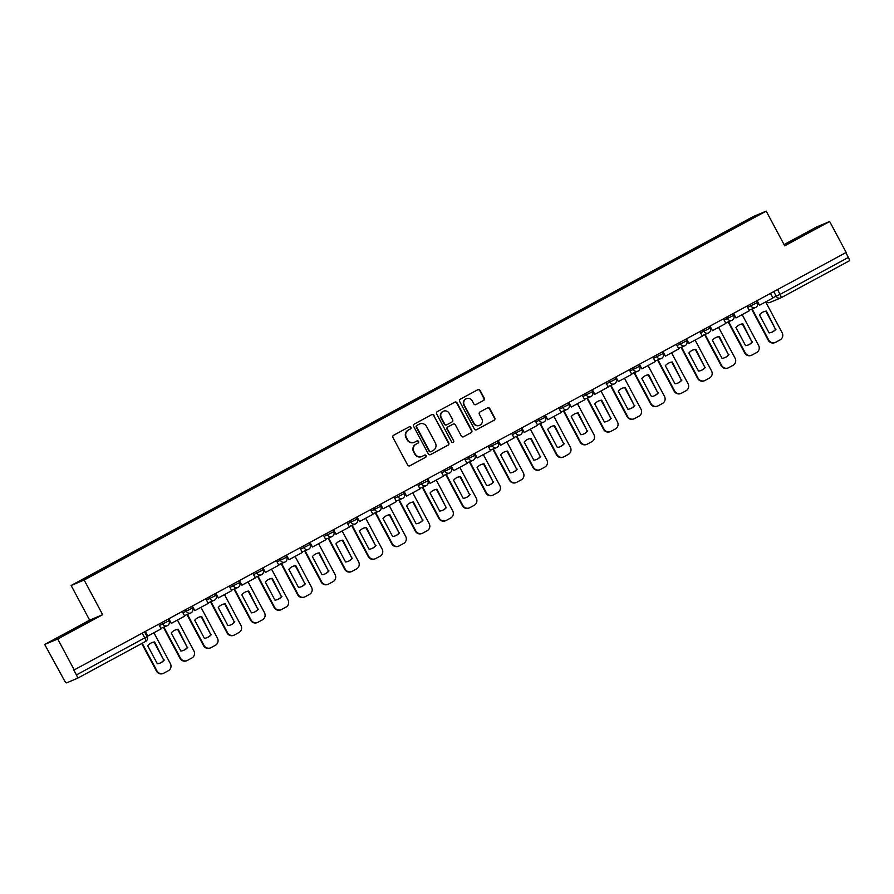 <?xml version="1.0" encoding="UTF-8"?>
<svg xmlns="http://www.w3.org/2000/svg" width="894" height="894" viewBox="0 0 894 894"><rect width="100%" height="100%" fill="white"/><g stroke="black" fill="none" stroke-linecap="round" stroke-linejoin="round"><path stroke-width="1.34" d="M410.983 427.243A1.207 1.173 67.2 0 0 409.374 426.74L393.651 435.244A1.732 1.687 67.2 0 0 392.98 437.579L407.653 465.048A1.732 1.687 67.2 0 0 409.944 465.774L425.678 457.259A1.207 1.173 67.2 0 0 426.147 455.638A1.207 1.173 67.2 0 0 424.538 455.124L422.504 456.231A5.543 5.386 67.2 0 1 415.151 453.906L413.933 451.615A5.543 5.386 67.2 0 1 416.068 444.173L418.101 443.066A1.207 1.173 67.2 0 0 418.56 441.446A1.207 1.173 67.2 0 0 416.962 440.932L414.917 442.038A5.543 5.386 67.2 0 1 407.575 439.714L406.357 437.423A5.543 5.386 67.2 0 1 408.48 429.98L410.525 428.874A1.207 1.173 67.2 0 0 410.983 427.243M414.458 442.262L414.078 442.418A5.543 5.386 67.2 0 1 407.195 439.87L405.977 437.579A5.543 5.386 67.2 0 1 408.1 430.137L410.145 429.031A1.207 1.173 67.2 0 0 409.284 426.796M409.608 465.908L425.298 457.426A1.207 1.173 67.2 0 0 424.438 455.18M422.035 456.454L421.655 456.611A5.543 5.386 67.2 0 1 414.771 454.063L413.553 451.772A5.543 5.386 67.2 0 1 415.688 444.329L417.721 443.234A1.207 1.173 67.2 0 0 416.861 440.988M796.822 238.117L787.648 243.358L792.375 241.101L811.908 230.406L796.822 238.117M71.632 630.337L62.457 635.567L67.184 633.321L86.718 622.615L71.632 630.337M483.565 400.49A1.732 1.687 67.2 0 0 484.224 398.154L480.112 390.454A1.732 1.687 67.2 0 0 477.809 389.728L460.343 399.171A1.732 1.687 67.2 0 0 459.684 401.507L474.345 428.975A1.732 1.687 67.2 0 0 476.647 429.701L494.114 420.247A1.732 1.687 67.2 0 0 494.773 417.923L489.811 408.614A1.732 1.687 67.2 0 0 487.509 407.887L480.033 411.933A1.732 1.687 67.2 0 0 479.374 414.257L481.832 418.873A4.626 4.504 67.2 0 1 479.665 425.287A4.626 4.504 67.2 0 1 473.909 423.164L464.254 405.071A4.626 4.504 67.2 0 1 466.433 398.668A4.626 4.504 67.2 0 1 472.177 400.791L473.786 403.809A1.732 1.687 67.2 0 0 476.089 404.535L483.185 400.646A1.732 1.687 67.2 0 0 483.844 398.322L479.732 390.611A1.732 1.687 67.2 0 0 477.776 389.75M102.665 614.692L89.646 620.157L44.7 644.462L57.719 639.009L102.665 614.692L84.148 580.027L766.203 211.14L784.72 245.816L829.666 221.5L846.182 252.443L73.856 670.109L76.437 674.925L147.108 636.629L144.582 631.902M57.719 639.009L74.236 669.952M434.071 415.352A1.732 1.687 67.2 0 0 431.768 414.626L414.302 424.08A1.732 1.687 67.2 0 0 413.631 426.404L428.304 453.873A1.732 1.687 67.2 0 0 430.595 454.599L448.073 445.156A1.732 1.687 67.2 0 0 448.732 442.821L433.691 415.509A1.732 1.687 67.2 0 0 431.735 414.648M437.322 411.631L454.789 402.177A1.732 1.687 67.2 0 1 457.091 402.903L471.753 430.372A1.732 1.687 67.2 0 1 471.093 432.696L463.617 436.741A1.732 1.687 67.2 0 1 461.315 436.015L455.37 424.873A1.732 1.687 67.2 0 0 453.079 424.158L448.117 426.84A1.732 1.687 67.2 0 0 447.447 429.165L453.638 440.764A1.207 1.173 67.2 0 1 453.079 442.441A1.207 1.173 67.2 0 1 451.571 441.882L436.663 413.956A1.732 1.687 67.2 0 1 437.322 411.631M44.7 644.462L64.178 680.066A3.531 0.816 -118.4 0 0 66.592 682.86L77.331 678.356A3.531 0.816 -118.4 0 0 77.353 678.345A3.531 0.816 -118.4 0 0 76.437 674.925M89.646 620.157L71.129 585.481L753.184 216.605L766.203 211.14M829.666 221.5L816.647 226.964L784.06 244.587M845.825 252.644L848.384 257.427A3.531 0.816 61.6 0 1 849.3 260.847A3.531 0.816 61.6 0 1 849.278 260.858L780.987 297.791A3.531 0.816 -118.4 0 0 780.976 297.803A3.531 0.816 -118.4 0 0 780.06 294.383L848.384 257.427M728.677 231.144L728.152 230.54L759.866 214.169L735.416 227.501L110.085 565.712L77.476 582.463L102.81 568.752L103.268 569.277M728.152 230.54L102.81 568.752M84.148 580.027L71.129 585.481M727.671 231.691L727.258 230.92M753.374 217.678L753.497 216.84M430.26 454.733L447.693 445.313A1.732 1.687 67.2 0 0 448.352 442.988L433.691 415.509M417.073 425.332A1.207 1.173 67.2 0 0 416.604 426.963L429.478 451.079A1.207 1.173 67.2 0 0 431.087 451.582L433.232 450.42A5.543 5.386 67.2 0 0 435.367 442.977L426.561 426.494A5.543 5.386 67.2 0 0 419.219 424.169L416.693 425.488A1.207 1.173 67.2 0 0 416.224 427.12L416.604 426.963M430.707 451.738A1.207 1.173 67.2 0 1 429.098 451.235L416.224 427.12M419.688 423.946L419.308 424.114A5.543 5.386 67.2 0 0 418.839 424.337L419.219 424.169M416.693 425.488L418.839 424.337M463.282 436.887L470.713 432.864A1.732 1.687 67.2 0 0 471.373 430.539L456.711 403.06A1.732 1.687 67.2 0 0 454.755 402.199M452.99 424.192A1.732 1.687 67.2 0 0 452.699 424.315L447.738 426.997A1.732 1.687 67.2 0 0 447.067 429.321L453.638 440.764M452.878 442.496A1.207 1.173 67.2 0 0 453.258 440.921M449.201 413.319A4.626 4.504 67.2 0 0 443.446 411.195A4.626 4.504 67.2 0 0 441.278 417.599L444.676 423.968A1.732 1.687 67.2 0 0 446.978 424.695L451.939 422.013A1.732 1.687 67.2 0 0 452.599 419.688L449.201 413.319M443.446 411.195L443.066 411.352A4.626 4.504 67.2 0 0 440.898 417.766L441.278 417.599M446.598 424.862A1.732 1.687 67.2 0 1 444.296 424.136L440.898 417.766M475.742 404.669L483.185 400.646M466.433 398.668L466.053 398.825A4.626 4.504 67.2 0 0 463.874 405.239L464.254 405.071M479.665 425.287L479.285 425.443A4.626 4.504 67.2 0 1 473.529 423.32L463.874 405.239M476.301 429.835L493.734 420.415A1.732 1.687 67.2 0 0 494.404 418.079L489.431 408.77A1.732 1.687 67.2 0 0 487.476 407.91M141.744 643.524L156.45 671.081A5.286 5.14 67.2 0 0 163.021 673.517L163.524 673.305A5.286 5.14 67.2 0 0 163.96 673.093L168.34 670.724A5.286 5.14 -112.8 0 0 170.374 663.616L153.902 632.773M164.272 660.018A10.929 10.627 -112.8 0 1 157.333 663.773L147.689 645.714A10.929 10.627 67.2 0 1 154.628 641.959L163.781 660.23A10.929 10.627 -112.8 0 1 160.004 663.124M163.781 660.23L154.137 642.171A10.929 10.627 67.2 0 0 151.466 642.808M158.73 624.247L161.188 628.84L147.767 636.103L145.309 631.51M144.839 631.756L147.767 636.103M163.524 673.305A5.286 5.14 67.2 0 1 156.953 670.88L142.213 643.267M163.412 627.309L179.985 658.364A5.286 5.14 67.2 0 0 186.555 660.789L187.047 660.577A5.286 5.14 67.2 0 0 187.494 660.364L191.864 658.006A5.286 5.14 -112.8 0 0 193.897 650.888L177.437 620.056M187.807 647.29A10.929 10.627 -112.8 0 1 180.867 651.044L171.223 632.986A10.929 10.627 67.2 0 1 178.163 629.231L187.304 647.502A10.929 10.627 -112.8 0 1 183.527 650.396M187.304 647.502L177.66 629.443A10.929 10.627 67.2 0 0 175 630.091M182.264 611.518L184.712 616.111L171.29 623.375L168.843 618.782M168.374 619.039L171.29 623.375M187.047 660.577A5.286 5.14 67.2 0 1 180.476 658.152L163.904 627.107M186.935 614.591L203.519 645.636A5.286 5.14 67.2 0 0 210.09 648.061L210.582 647.859A5.286 5.14 67.2 0 0 211.029 647.647L215.398 645.278A5.286 5.14 -112.8 0 0 217.432 638.171L200.96 607.328M211.33 634.572A10.929 10.627 -112.8 0 1 204.391 638.316L194.747 620.257A10.929 10.627 67.2 0 1 201.686 616.502L210.839 634.774A10.929 10.627 -112.8 0 1 207.062 637.668M210.839 634.774L201.195 616.715A10.929 10.627 67.2 0 0 198.524 617.363M205.799 598.801L208.246 603.383L194.825 610.647L192.366 606.054M191.897 606.311L194.825 610.647M210.582 647.859A5.286 5.14 67.2 0 1 204.011 645.423L187.427 614.379M210.47 601.863L227.042 632.907A5.286 5.14 67.2 0 0 233.613 635.332L234.105 635.131A5.286 5.14 67.2 0 0 234.552 634.919L238.922 632.55A5.286 5.14 -112.8 0 0 240.967 625.442L224.495 594.599M234.865 621.844A10.929 10.627 -112.8 0 1 227.925 625.599L218.281 607.54A10.929 10.627 67.2 0 1 225.221 603.785L234.362 622.045A10.929 10.627 -112.8 0 1 230.596 624.951M234.362 622.045L224.729 603.986A10.929 10.627 67.2 0 0 222.058 604.635M229.322 586.073L231.769 590.666L218.348 597.918L215.901 593.337M215.432 593.582L218.348 597.918M234.105 635.131A5.286 5.14 67.2 0 1 227.534 632.695L210.962 601.651M233.993 589.135L250.577 620.179A5.286 5.14 67.2 0 0 257.148 622.615L257.64 622.403A5.286 5.14 67.2 0 0 258.087 622.19L262.456 619.821A5.286 5.14 -112.8 0 0 264.49 612.714L248.029 581.871M258.388 609.116A10.929 10.627 -112.8 0 1 251.449 612.871L241.805 594.812A10.929 10.627 67.2 0 1 248.744 591.057L257.897 609.328A10.929 10.627 -112.8 0 1 254.119 612.222M257.897 609.328L248.253 591.258A10.929 10.627 67.2 0 0 245.582 591.906M252.857 573.345L255.304 577.937L241.883 585.201L239.424 580.608M238.966 580.854L241.883 585.201M257.64 622.403A5.286 5.14 67.2 0 1 251.069 619.978L234.485 588.923M257.528 576.406L274.1 607.451A5.286 5.14 67.2 0 0 280.671 609.887L281.163 609.674A5.286 5.14 67.2 0 0 281.61 609.462L285.991 607.104A5.286 5.14 -112.8 0 0 288.024 599.986L271.553 569.154M281.923 596.387A10.929 10.627 -112.8 0 1 274.983 600.142L265.339 582.083A10.929 10.627 67.2 0 1 272.279 578.329L281.431 596.6A10.929 10.627 -112.8 0 1 277.654 599.494M281.431 596.6L271.787 578.541A10.929 10.627 67.2 0 0 269.116 579.189M276.38 560.616L278.839 565.209L265.406 572.473L262.959 567.88M262.49 568.137L265.406 572.473M281.163 609.674A5.286 5.14 67.2 0 1 274.592 607.249L258.02 576.205M281.051 563.678L297.635 594.734A5.286 5.14 67.2 0 0 304.206 597.158L304.698 596.957A5.286 5.14 67.2 0 0 305.145 596.745L309.514 594.376A5.286 5.14 -112.8 0 0 311.548 587.257L295.087 556.426M305.446 583.659A10.929 10.627 -112.8 0 1 298.507 587.414L288.863 569.355A10.929 10.627 67.2 0 1 295.802 565.6L304.955 583.871A10.929 10.627 -112.8 0 1 301.177 586.766M304.955 583.871L295.311 565.813A10.929 10.627 67.2 0 0 292.64 566.461M299.915 547.899L302.362 552.481L288.941 559.745L286.493 555.152M286.024 555.409L288.941 559.745M304.698 596.957A5.286 5.14 67.2 0 1 298.127 594.521L281.543 563.477M304.586 550.961L321.158 582.005A5.286 5.14 67.2 0 0 327.729 584.43L328.221 584.229A5.286 5.14 67.2 0 0 328.668 584.017L333.049 581.648A5.286 5.14 -112.8 0 0 335.082 574.54L318.61 543.697M328.981 570.942A10.929 10.627 -112.8 0 1 322.041 574.697L312.397 556.627A10.929 10.627 67.2 0 1 319.337 552.883L328.489 571.143A10.929 10.627 -112.8 0 1 324.712 574.049M328.489 571.143L318.845 553.084A10.929 10.627 67.2 0 0 316.174 553.732M323.438 535.171L325.897 539.764L312.464 547.016L310.017 542.423M309.547 542.68L312.464 547.016M328.221 584.229A5.286 5.14 67.2 0 1 321.65 581.793L305.077 550.749M328.109 538.233L344.693 569.277A5.286 5.14 67.2 0 0 351.264 571.713L351.755 571.501A5.286 5.14 67.2 0 0 352.202 571.288L356.572 568.919A5.286 5.14 -112.8 0 0 358.606 561.812L342.145 530.969M352.504 558.214A10.929 10.627 -112.8 0 1 345.565 561.968L335.932 543.91A10.929 10.627 67.2 0 1 342.86 540.155L352.012 558.415A10.929 10.627 -112.8 0 1 348.235 561.32M352.012 558.415L342.368 540.356A10.929 10.627 67.2 0 0 339.709 541.004M346.973 522.442L349.42 527.035L335.999 534.299L333.551 529.706M333.082 529.952L335.999 534.299M351.755 571.501A5.286 5.14 67.2 0 1 345.185 569.076L328.612 538.02M351.644 525.504L368.216 556.549A5.286 5.14 67.2 0 0 374.787 558.985L375.29 558.772A5.286 5.14 67.2 0 0 375.726 558.56L380.106 556.202A5.286 5.14 -112.8 0 0 382.14 549.084L365.668 518.241M376.039 545.485A10.929 10.627 -112.8 0 1 369.099 549.24L359.455 531.181A10.929 10.627 67.2 0 1 366.395 527.426L375.547 545.698A10.929 10.627 -112.8 0 1 371.77 548.592M375.547 545.698L365.903 527.639A10.929 10.627 67.2 0 0 363.232 528.287M370.496 509.714L372.954 514.307L359.533 521.571L357.075 516.978M356.605 517.235L359.533 521.571M375.29 558.772A5.286 5.14 67.2 0 1 368.719 556.347L352.135 525.303M375.178 512.776L391.751 543.831A5.286 5.14 67.2 0 0 398.322 546.256L398.813 546.055A5.286 5.14 67.2 0 0 399.26 545.843L403.63 543.474A5.286 5.14 -112.8 0 0 405.664 536.355L389.203 505.523M399.562 532.757A10.929 10.627 -112.8 0 1 392.634 536.512L382.99 518.453A10.929 10.627 67.2 0 1 389.929 514.698L399.07 532.969A10.929 10.627 -112.8 0 1 395.293 535.864M399.07 532.969L389.426 514.91A10.929 10.627 67.2 0 0 386.767 515.559M394.031 496.986L396.478 501.579L383.057 508.842L380.609 504.25M380.14 504.507L383.057 508.842M398.813 546.055A5.286 5.14 67.2 0 1 392.242 543.619L375.67 512.575M398.702 500.059L415.285 531.103A5.286 5.14 67.2 0 0 421.845 533.528L422.348 533.327A5.286 5.14 67.2 0 0 422.784 533.115L427.164 530.745A5.286 5.14 -112.8 0 0 429.198 523.638L412.726 492.795M423.097 520.04A10.929 10.627 -112.8 0 1 416.157 523.783L406.513 505.725A10.929 10.627 67.2 0 1 413.453 501.981L422.605 520.241A10.929 10.627 -112.8 0 1 418.828 523.135M422.605 520.241L412.961 502.182A10.929 10.627 67.2 0 0 410.29 502.83M417.565 484.269L420.012 488.862L406.591 496.114L404.133 491.521M403.663 491.778L406.591 496.114M422.348 533.327A5.286 5.14 67.2 0 1 415.777 530.891L399.193 499.847M422.236 487.331L438.809 518.375A5.286 5.14 67.2 0 0 445.38 520.811L445.871 520.599A5.286 5.14 67.2 0 0 446.318 520.386L450.688 518.017A5.286 5.14 -112.8 0 0 452.722 510.91L436.261 480.067M446.631 507.311A10.929 10.627 -112.8 0 1 439.692 511.066L430.048 493.007A10.929 10.627 67.2 0 1 436.987 489.253L446.128 507.513A10.929 10.627 -112.8 0 1 442.351 510.418M446.128 507.513L436.484 489.454A10.929 10.627 67.2 0 0 433.825 490.102M441.088 471.54L443.536 476.133L430.115 483.386L427.667 478.804M427.198 479.05L430.115 483.386M445.871 520.599A5.286 5.14 67.2 0 1 439.3 518.174L422.728 487.118M445.76 474.602L462.343 505.646A5.286 5.14 67.2 0 0 468.914 508.083L469.406 507.87A5.286 5.14 67.2 0 0 469.853 507.658L474.222 505.3A5.286 5.14 -112.8 0 0 476.256 498.181L459.784 467.338M470.155 494.583A10.929 10.627 -112.8 0 1 463.215 498.338L453.571 480.279A10.929 10.627 67.2 0 1 460.511 476.524L469.663 494.795A10.929 10.627 -112.8 0 1 465.886 497.69M469.663 494.795L460.019 476.737A10.929 10.627 67.2 0 0 457.348 477.385M464.623 458.812L467.07 463.405L453.649 470.669L451.191 466.076M450.721 466.333L453.649 470.669M469.406 507.87A5.286 5.14 67.2 0 1 462.835 505.445L446.251 474.401M469.294 461.874L485.867 492.929A5.286 5.14 67.2 0 0 492.438 495.354L492.929 495.153A5.286 5.14 67.2 0 0 493.376 494.93L497.757 492.572A5.286 5.14 -112.8 0 0 499.791 485.453L483.319 454.621M493.689 481.855A10.929 10.627 -112.8 0 1 486.749 485.61L477.105 467.551A10.929 10.627 67.2 0 1 484.045 463.796L493.186 482.067A10.929 10.627 -112.8 0 1 489.42 484.961M493.186 482.067L483.553 464.008A10.929 10.627 67.2 0 0 480.883 464.656M488.146 446.084L490.605 450.677L477.172 457.94L474.725 453.347M474.256 453.604L477.172 457.94M492.929 495.153A5.286 5.14 67.2 0 1 486.358 492.717L469.786 461.673M492.817 449.157L509.401 480.201A5.286 5.14 67.2 0 0 515.972 482.626L516.464 482.425A5.286 5.14 67.2 0 0 516.911 482.212L521.28 479.843A5.286 5.14 -112.8 0 0 523.314 472.736L506.853 441.893M517.213 469.138A10.929 10.627 -112.8 0 1 510.273 472.881L500.629 454.822A10.929 10.627 67.2 0 1 507.568 451.079L516.721 469.339A10.929 10.627 -112.8 0 1 512.944 472.233M516.721 469.339L507.077 451.28A10.929 10.627 67.2 0 0 504.406 451.928M511.681 433.366L514.128 437.948L500.707 445.212L498.249 440.619M497.79 440.876L500.707 445.212M516.464 482.425A5.286 5.14 67.2 0 1 509.893 479.989L493.309 448.944M516.352 436.428L532.925 467.473A5.286 5.14 67.2 0 0 539.495 469.898L539.987 469.696A5.286 5.14 67.2 0 0 540.434 469.484L544.815 467.115A5.286 5.14 -112.8 0 0 546.849 460.008L530.377 429.165M540.747 456.409A10.929 10.627 -112.8 0 1 533.807 460.164L524.163 442.105A10.929 10.627 67.2 0 1 531.103 438.351L540.255 456.611A10.929 10.627 -112.8 0 1 536.478 459.516M540.255 456.611L530.611 438.552A10.929 10.627 67.2 0 0 527.941 439.2M535.204 420.638L537.663 425.231L524.23 432.484L521.783 427.902M521.314 428.148L524.23 432.484M539.987 469.696A5.286 5.14 67.2 0 1 533.416 467.271L516.844 436.216M539.875 423.7L556.459 454.744A5.286 5.14 67.2 0 0 563.03 457.18L563.522 456.968A5.286 5.14 67.2 0 0 563.969 456.756L568.338 454.387A5.286 5.14 -112.8 0 0 570.372 447.279L553.911 416.436M564.27 443.681A10.929 10.627 -112.8 0 1 557.331 447.436L547.687 429.377A10.929 10.627 67.2 0 1 554.626 425.622L563.779 443.893A10.929 10.627 -112.8 0 1 560.002 446.788M563.779 443.893L554.135 425.823A10.929 10.627 67.2 0 0 551.464 426.472M558.739 407.91L561.186 412.503L547.765 419.767L545.318 415.174M544.848 415.419L547.765 419.767M563.522 456.968A5.286 5.14 67.2 0 1 556.951 454.543L540.367 423.488M563.41 410.972L579.982 442.016A5.286 5.14 67.2 0 0 586.553 444.452L587.045 444.24A5.286 5.14 67.2 0 0 587.492 444.027L591.873 441.67A5.286 5.14 -112.8 0 0 593.907 434.551L577.435 403.719M587.805 430.953A10.929 10.627 -112.8 0 1 580.865 434.707L571.221 416.649A10.929 10.627 67.2 0 1 578.161 412.894L587.313 431.165A10.929 10.627 -112.8 0 1 583.536 434.059M587.313 431.165L577.669 413.106A10.929 10.627 67.2 0 0 574.998 413.754M582.262 395.182L584.721 399.774L571.288 407.038L568.841 402.445M568.372 402.702L571.288 407.038M587.045 444.24A5.286 5.14 67.2 0 1 580.474 441.815L563.902 410.771M586.933 398.243L603.517 429.299A5.286 5.14 67.2 0 0 610.088 431.724L610.58 431.523A5.286 5.14 67.2 0 0 611.027 431.31L615.396 428.941A5.286 5.14 -112.8 0 0 617.43 421.834L600.969 390.991M611.328 418.236A10.929 10.627 -112.8 0 1 604.389 421.979L594.756 403.92A10.929 10.627 67.2 0 1 601.684 400.166L610.837 418.437A10.929 10.627 -112.8 0 1 607.06 421.331M610.837 418.437L601.193 400.378A10.929 10.627 67.2 0 0 598.533 401.026M605.797 382.464L608.244 387.046L594.823 394.31L592.376 389.717M591.906 389.974L594.823 394.31M610.58 431.523A5.286 5.14 67.2 0 1 604.009 429.086L587.436 398.042M610.468 385.526L627.04 416.57A5.286 5.14 67.2 0 0 633.611 418.995L634.114 418.794A5.286 5.14 67.2 0 0 634.55 418.582L638.931 416.213A5.286 5.14 -112.8 0 0 640.964 409.106L624.493 378.263M634.863 405.507A10.929 10.627 -112.8 0 1 627.923 409.262L618.279 391.192A10.929 10.627 67.2 0 1 625.219 387.448L634.371 405.708A10.929 10.627 -112.8 0 1 630.594 408.614M634.371 405.708L624.727 387.65A10.929 10.627 67.2 0 0 622.056 388.298M629.32 369.736L631.779 374.329L618.357 381.582L615.899 376.989M615.43 377.246L618.357 381.582M634.114 418.794A5.286 5.14 67.2 0 1 627.543 416.358L610.96 385.314M634.002 372.798L650.575 403.842A5.286 5.14 67.2 0 0 657.146 406.278L657.638 406.066A5.286 5.14 67.2 0 0 658.085 405.854L662.454 403.485A5.286 5.14 -112.8 0 0 664.488 396.377L648.027 365.534M658.386 392.779A10.929 10.627 -112.8 0 1 651.458 396.534L641.814 378.475A10.929 10.627 67.2 0 1 648.753 374.72L657.895 392.98A10.929 10.627 -112.8 0 1 654.117 395.886M657.895 392.98L648.251 374.921A10.929 10.627 67.2 0 0 645.591 375.569M652.855 357.008L655.302 361.601L641.881 368.864L639.433 364.271M638.964 364.517L641.881 368.864M657.638 406.066A5.286 5.14 67.2 0 1 651.067 403.641L634.494 372.586M657.526 360.07L674.11 391.114A5.286 5.14 67.2 0 0 680.669 393.55L681.172 393.338A5.286 5.14 67.2 0 0 681.608 393.125L685.989 390.767A5.286 5.14 -112.8 0 0 688.022 383.649L671.55 352.806M681.921 380.051A10.929 10.627 -112.8 0 1 674.981 383.805L665.337 365.747A10.929 10.627 67.2 0 1 672.277 361.992L681.429 380.263A10.929 10.627 -112.8 0 1 677.652 383.157M681.429 380.263L671.785 362.204A10.929 10.627 67.2 0 0 669.114 362.852M676.389 344.279L678.837 348.872L665.415 356.136L662.957 351.543M662.488 351.8L665.415 356.136M681.172 393.338A5.286 5.14 67.2 0 1 674.601 390.913L658.018 359.869M681.06 347.341L697.633 378.397A5.286 5.14 67.2 0 0 704.204 380.822L704.696 380.62A5.286 5.14 67.2 0 0 705.142 380.408L709.512 378.039A5.286 5.14 -112.8 0 0 711.546 370.921L695.085 340.089M705.455 367.322A10.929 10.627 -112.8 0 1 698.516 371.077L688.872 353.018A10.929 10.627 67.2 0 1 695.811 349.263L704.953 367.535A10.929 10.627 -112.8 0 1 701.175 370.429M704.953 367.535L695.308 349.476A10.929 10.627 67.2 0 0 692.649 350.124M699.913 331.551L702.36 336.144L688.939 343.408L686.491 338.815M686.022 339.072L688.939 343.408M704.696 380.62A5.286 5.14 67.2 0 1 698.125 378.184L681.552 347.14M704.584 334.624L721.167 365.668A5.286 5.14 67.2 0 0 727.738 368.093L728.23 367.892A5.286 5.14 67.2 0 0 728.677 367.68L733.046 365.311A5.286 5.14 -112.8 0 0 735.08 358.203L718.608 327.36M728.979 354.605A10.929 10.627 -112.8 0 1 722.039 358.349L712.395 340.29A10.929 10.627 67.2 0 1 719.335 336.546L728.487 354.806A10.929 10.627 -112.8 0 1 724.71 357.712M728.487 354.806L718.843 336.747A10.929 10.627 67.2 0 0 716.172 337.396M723.447 318.834L725.894 323.427L712.473 330.679L710.015 326.087M709.545 326.344L712.473 330.679M728.23 367.892A5.286 5.14 67.2 0 1 721.659 365.456L705.075 334.412M728.118 321.896L744.691 352.94A5.286 5.14 67.2 0 0 751.262 355.376L751.753 355.164A5.286 5.14 67.2 0 0 752.2 354.952L756.581 352.582A5.286 5.14 -112.8 0 0 758.615 345.475L742.143 314.632M752.513 341.877A10.929 10.627 -112.8 0 1 745.574 345.632L735.93 327.573A10.929 10.627 67.2 0 1 742.869 323.818L752.01 342.078A10.929 10.627 -112.8 0 1 748.244 344.983M752.01 342.078L742.378 324.019A10.929 10.627 67.2 0 0 739.707 324.667M746.971 306.106L749.429 310.699L735.997 317.951L733.549 313.369M733.08 313.615L735.997 317.951M751.753 355.164A5.286 5.14 67.2 0 1 745.183 352.739L728.61 321.684M751.642 309.168L768.225 340.212A5.286 5.14 67.2 0 0 774.796 342.648L775.288 342.436A5.286 5.14 67.2 0 0 775.735 342.223L780.104 339.865A5.286 5.14 -112.8 0 0 782.138 332.747L765.677 301.904M776.037 329.148A10.929 10.627 -112.8 0 1 769.097 332.903L759.453 314.844A10.929 10.627 67.2 0 1 766.393 311.09L775.545 329.361A10.929 10.627 -112.8 0 1 771.768 332.255M775.545 329.361L765.901 311.302A10.929 10.627 67.2 0 0 763.23 311.95M770.505 293.377L772.952 297.97L759.531 305.234L757.073 300.641M756.615 300.898L759.531 305.234M775.288 342.436A5.286 5.14 67.2 0 1 768.717 340.011L752.133 308.966M772.841 297.769L780.06 294.383L777.501 289.589M773.768 291.612L776.283 296.327A3.531 3.431 -112.8 0 0 780.663 297.948A3.531 3.531 0 0 0 780.976 297.803A3.531 3.431 -112.8 0 1 780.663 297.948L769.924 302.451A3.531 3.431 -112.8 0 1 766.136 301.658M142.202 633.187L144.761 637.97A3.531 0.816 -118.4 0 1 145.677 641.389A3.531 0.816 -118.4 0 0 145.677 641.389L77.365 678.334M747.652 307.38L757.218 302.653L756.358 301.032M750.234 304.34L751.094 305.949A3.531 3.431 -112.8 0 0 755.475 307.57A3.531 3.531 0 0 0 757.218 302.653M724.129 320.108L733.683 315.381L732.823 313.76M726.71 317.068L727.56 318.666A3.531 3.431 -112.8 0 0 731.94 320.287A3.531 3.531 0 0 0 733.683 315.381M700.594 332.836L710.16 328.098L709.288 326.489M703.176 329.797L704.036 331.395A3.531 3.431 -112.8 0 0 708.417 333.015A3.531 3.531 0 0 0 710.16 328.098M677.071 345.565L686.626 340.826L685.765 339.206M679.641 342.514L680.502 344.123A3.531 3.431 -112.8 0 0 684.882 345.743A3.531 3.531 0 0 0 686.626 340.826M653.536 358.293L663.102 353.555L662.231 351.934M656.118 355.242L656.967 356.851A3.531 3.431 -112.8 0 0 661.348 358.472A3.531 3.531 0 0 0 663.102 353.555M630.013 371.01L639.568 366.283L638.707 364.663M632.583 367.97L633.444 369.568A3.531 3.431 -112.8 0 0 637.824 371.189A3.531 3.531 0 0 0 639.568 366.283M606.478 383.738L616.044 379.011L615.173 377.391M609.06 380.699L609.909 382.297A3.531 3.431 -112.8 0 0 614.29 383.917A3.531 3.531 0 0 0 616.044 379.011M582.944 396.467L592.51 391.728L591.649 390.108M585.525 393.416L586.386 395.025A3.531 3.431 -112.8 0 0 590.766 396.645A3.531 3.531 0 0 0 592.51 391.728M559.42 409.195L568.986 404.457L568.115 402.836M562.002 406.144L562.851 407.753A3.531 3.431 -112.8 0 0 567.232 409.374A3.531 3.531 0 0 0 568.986 404.457M535.886 421.912L545.452 417.185L544.591 415.565M538.467 418.873L539.328 420.471A3.531 3.431 -112.8 0 0 543.708 422.091A3.531 3.531 0 0 0 545.452 417.185M512.363 434.64L521.917 429.913L521.057 428.293M514.944 431.601L515.793 433.199A3.531 3.431 -112.8 0 0 520.174 434.819A3.531 3.531 0 0 0 521.917 429.913M488.828 447.369L498.394 442.631L497.533 441.01M491.409 444.329L492.27 445.927A3.531 3.431 -112.8 0 0 496.651 447.548A3.531 3.531 0 0 0 498.394 442.631M465.305 460.097L474.859 455.359L473.999 453.739M467.875 457.046L468.735 458.656A3.531 3.431 -112.8 0 0 473.116 460.276A3.531 3.531 0 0 0 474.859 455.359M441.77 472.814L451.336 468.087L450.464 466.467M444.352 469.775L445.212 471.384A3.531 3.431 -112.8 0 0 449.581 473.004A3.531 3.531 0 0 0 451.336 468.087M418.247 485.543L427.801 480.816L426.941 479.195M420.817 482.503L421.677 484.101A3.531 3.431 -112.8 0 0 426.058 485.721A3.531 3.531 0 0 0 427.801 480.816M394.712 498.271L404.278 493.533L403.406 491.923M397.294 495.231L398.143 496.829A3.531 3.431 -112.8 0 0 402.523 498.45A3.531 3.531 0 0 0 404.278 493.533M371.189 510.999L380.743 506.261L379.883 504.641M373.759 507.948L374.62 509.558A3.531 3.431 -112.8 0 0 379 511.178A3.531 3.531 0 0 0 380.743 506.261M347.654 523.716L357.22 518.989L356.348 517.369M350.236 520.677L351.085 522.286A3.531 3.431 -112.8 0 0 355.466 523.906A3.531 3.531 0 0 0 357.22 518.989M324.12 536.445L333.685 531.718L332.825 530.097M326.701 533.405L327.562 535.003A3.531 3.431 -112.8 0 0 331.942 536.623A3.531 3.531 0 0 0 333.685 531.718M300.596 549.173L310.162 544.446L309.29 542.826M303.178 546.133L304.027 547.731A3.531 3.431 -112.8 0 0 308.408 549.352A3.531 3.531 0 0 0 310.162 544.446M277.062 561.901L286.628 557.163L285.767 555.543M279.643 558.851L280.504 560.46A3.531 3.431 -112.8 0 0 284.884 562.08A3.531 3.531 0 0 0 286.628 557.163M253.538 574.63L263.093 569.891L262.233 568.271M256.12 571.579L256.969 573.188A3.531 3.431 -112.8 0 0 261.35 574.808A3.531 3.531 0 0 0 263.093 569.891M230.004 587.347L239.57 582.62L238.698 580.999M232.585 584.307L233.446 585.905A3.531 3.431 -112.8 0 0 237.826 587.526A3.531 3.531 0 0 0 239.57 582.62M206.48 600.075L216.035 595.348L215.175 593.728M209.051 597.036L209.911 598.634A3.531 3.431 -112.8 0 0 214.292 600.254A3.531 3.531 0 0 0 216.035 595.348M182.946 612.803L192.512 608.065L191.64 606.445M185.527 609.764L186.388 611.362A3.531 3.431 -112.8 0 0 190.757 612.982A3.531 3.531 0 0 0 192.512 608.065M159.423 625.532L168.977 620.794L168.117 619.173M161.993 622.481L162.853 624.09A3.531 3.431 -112.8 0 0 167.234 625.711A3.531 3.531 0 0 0 168.977 620.794M167.524 625.565A3.531 3.431 -112.8 0 1 167.234 625.711L160.931 628.348M191.059 612.837A3.531 3.431 -112.8 0 1 190.757 612.982L184.455 615.631M214.594 600.109A3.531 3.431 -112.8 0 1 214.292 600.254L207.989 602.902M238.117 587.392A3.531 3.431 -112.8 0 1 237.826 587.526L231.512 590.174M261.651 574.663A3.531 3.431 -112.8 0 1 261.35 574.808L255.047 577.446M285.175 561.935A3.531 3.431 -112.8 0 1 284.884 562.08L278.57 564.729M308.709 549.207A3.531 3.431 -112.8 0 1 308.408 549.352L302.105 552M332.233 536.489A3.531 3.431 -112.8 0 1 331.942 536.623L325.628 539.272M355.767 523.761A3.531 3.431 -112.8 0 1 355.466 523.906L349.163 526.544M379.291 511.033A3.531 3.431 -112.8 0 1 379 511.178L372.697 513.815M402.825 498.304A3.531 3.431 -112.8 0 1 402.523 498.45L396.221 501.098M426.36 485.587A3.531 3.431 -112.8 0 1 426.058 485.721L419.755 488.37M449.883 472.859A3.531 3.431 -112.8 0 1 449.581 473.004L443.279 475.642M473.418 460.131A3.531 3.431 -112.8 0 1 473.116 460.276L466.813 462.913M496.941 447.402A3.531 3.431 -112.8 0 1 496.651 447.548L490.337 450.196M520.476 434.674A3.531 3.431 -112.8 0 1 520.174 434.819L513.871 437.468M543.999 421.957A3.531 3.431 -112.8 0 1 543.708 422.091L537.395 424.739M567.534 409.228A3.531 3.431 -112.8 0 1 567.232 409.374L560.929 412.011M591.057 396.5A3.531 3.431 -112.8 0 1 590.766 396.645L584.452 399.294M614.591 383.772A3.531 3.431 -112.8 0 1 614.29 383.917L607.987 386.566M638.115 371.055A3.531 3.431 -112.8 0 1 637.824 371.189L631.522 373.837M661.649 358.326A3.531 3.431 -112.8 0 1 661.348 358.472L655.045 361.109M685.184 345.598A3.531 3.431 -112.8 0 1 684.882 345.743L678.58 348.381M708.707 332.87A3.531 3.431 -112.8 0 1 708.417 333.015L702.103 335.663M732.242 320.153A3.531 3.431 -112.8 0 1 731.94 320.287L725.637 322.935M755.765 307.424A3.531 3.431 -112.8 0 1 755.475 307.57L749.161 310.207M849.3 260.847L780.976 297.803M766.069 301.691A3.531 3.531 0 0 0 769.924 302.451M77.353 678.345L145.677 641.389A3.531 3.531 0 0 0 147.108 636.629"/></g></svg>

